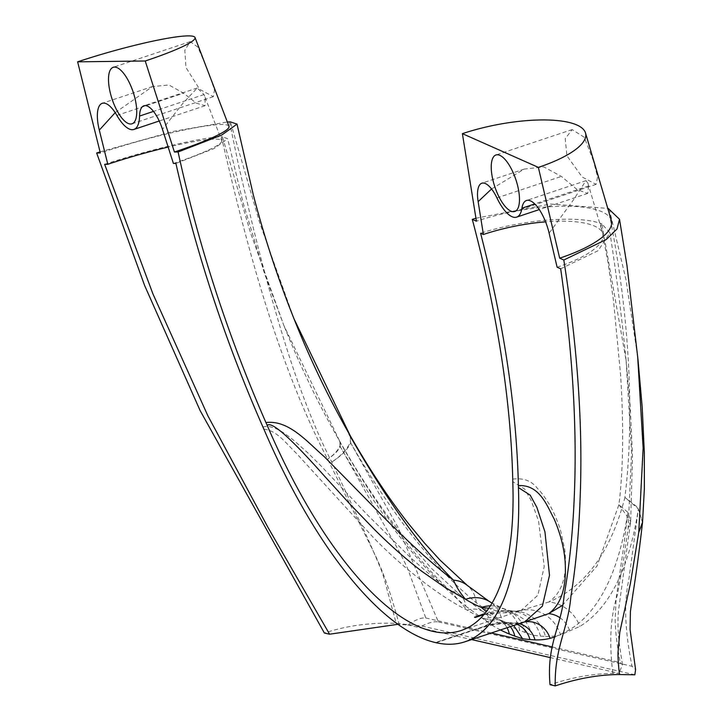 <?xml version="1.0" encoding="UTF-8"?>
<svg xmlns="http://www.w3.org/2000/svg" width="722" height="722" viewBox="0 0 722 722"><rect width="100%" height="100%" fill="white"/><g stroke="black" fill="none" stroke-linecap="round" stroke-linejoin="round"><path stroke-width="0.54" stroke-dasharray="3.61 2.71" d="M205.382 64.61L197.837 47.12L190.193 41.623L184.823 50.26L185.942 67.48L199.687 89.347L213.333 96.685L214.506 89.934L209.452 75.259M593.412 160.816L584.297 137.324L572.149 129.572L565.236 138.678L566.896 155.753L582.149 176.998L596.065 184.363L597.59 177.025L593.412 160.816M350.287 435.781L350.712 442.821A35.73 32.391 103.2 0 0 350.432 441.756L350.224 435.673M104.645 164.327C147.478 150.095 201.736 137.288 221.392 136.801C246.419 244.451 276.842 361.505 327.608 459.174L370.648 545.877C384.537 573.124 391.134 595.325 399.221 624.449L407.731 624.936C415.511 619.738 421.54 617.418 425.809 617.996L407.659 568.665C400.25 552.267 394.05 542.601 385.765 527.809L340.188 446.44C338.447 450.582 334.25 454.824 327.608 459.174C333.997 454.833 338.131 450.347 340.008 445.727L339.854 441.53L283.936 325.685L250.579 233.007L222.439 136.801L227.665 138.741L214.208 148.479L175.897 163.434M609.26 208.893L625.956 279.604L637.67 356.614M475.942 218.215L550.588 204.028L608.168 208.432C630.577 317.021 634.457 419.888 624.918 497.404L637.986 507.638L642.535 522.25M611.317 220.418A95.277 28.492 -11.2 0 0 476.421 221.212M407.731 624.936L471.601 639.575M549.947 657.516L618.934 673.319L612.87 673.391C592.861 673.662 571.923 677.435 550.038 684.709M634.846 674.808L421.892 626.028L396.197 623.357C371.045 622.364 347.101 625.577 324.377 633.013M642.508 522.566L638.374 508.857L628.754 580.226C623.754 602.184 624.846 630.875 632.03 666.28L635.586 669.592M512.737 479.101C523.594 477.738 531.897 480.933 537.655 488.686C541.383 491.592 551.121 506.645 551.752 508.875C554.415 513.568 559.09 525.065 560.832 531.509L564.676 549.18C567.781 574.784 562.492 592.401 548.792 602.013C585.524 586.598 610.902 551.725 624.918 497.404L638.374 508.857C629.088 568.873 609.585 608.068 579.874 626.434L560.552 634.864A35.73 33.14 -104.1 0 0 520.427 610.695L520.427 610.695A35.73 33.14 -104.1 0 0 518.17 611.344L521.022 610.541L537.89 595.19L544.217 566.535L538.54 521.004L531.248 500.653L524.723 489.092L512.782 481.673M436.106 642.724L475.482 629.638C490.373 624.783 501.122 622.942 507.719 624.115A339.412 126.594 -108.4 0 0 521.816 622.68L524.75 621.85M562.267 605.505L596.977 566.102L618.916 504.714C623.51 468.768 623.582 421.332 620.586 374.88L613.538 301.002L608.05 262.772L600.632 223.441C577.519 215.075 522.918 219.533 480.608 233.242M557.113 267.212A84.357 25.225 -11.2 0 0 602.843 233.775A84.357 25.225 -11.2 0 0 545.57 221.844M491.556 188.974L524.262 169.065L543.837 166.944L561.382 176.421L577.122 189.561L587.69 193.433L588.62 185.96L587.907 183.171L586.02 180.644L572.934 200.626L549.126 233.161M560.669 268.792L598.042 250.742L609.964 232.809L601.904 223.973L626.118 360.549L631.606 452.252L628.149 528.026L623.276 562.023L617.274 595.37C610.469 616.155 608.998 642.156 612.87 673.391M486.366 611.687L484.904 613.519M484.029 614.557L504.57 612.734A327.499 122.153 -108.4 0 0 518.17 611.344L548.792 602.013A35.73 33.032 -121.3 0 1 579.874 626.434M293.971 318.736L259.559 222.367L230.417 121.901M228.973 126.296A95.277 10.469 -15.9 0 0 100.331 152.956M229.524 121.901L238.531 165.194L248.747 208.766C255.056 235.895 262.519 265.001 271.129 296.083C280.822 330.423 289.811 359.168 298.096 382.299C309.449 414.094 320.685 440.682 331.795 462.044L368.085 539.19L376.487 558.548C380.512 568.277 381.026 568.728 384.068 578.367L396.197 623.357M100.06 151.882L173.045 131.44L227.322 121.982M115.204 112.65L152.559 86.532L168.984 85.006L183.587 93.174L196.357 103.192L205.057 105.719L205.12 97.271L204.019 94.555L197.241 88.012L182.774 103.445L162.468 129.328M173.415 163.461A84.357 9.269 -15.9 0 0 221.717 140.682A84.357 9.269 -15.9 0 0 168.163 147.071M262.97 427.117C268.106 424.915 276.174 428.48 279.865 430.637C283.484 432.279 293.132 439.734 294.558 441.025L307.969 453.001L320.541 465.446L367.354 514.795L410.971 558.034L431.377 575.985L450.627 591.192C414.735 558.16 377.57 507.972 339.114 440.619L339.936 441.665L340.215 446.358A23.817 21.597 103.2 0 0 340.026 445.654M435.745 642.652L488.198 625.189L498.126 622.526L491.709 619.981L483.74 618.628L488.993 623.068C487.747 625.026 482.946 627.147 474.58 629.431L435.375 642.553M263.918 429.256C276.752 430.141 286.86 444.256 296.074 452.983L373.445 537.619C405.015 570.037 441.656 597.41 467.251 610.18A339.412 126.594 -108.4 0 0 483.74 618.628A23.817 21.055 -67.9 0 1 497.314 618.934L497.314 618.934A23.817 21.055 -67.9 0 1 507.043 627.752M421.892 626.028C429.03 622.535 434.536 621.173 438.398 621.922L397.975 527.358L350.675 442.947C347.796 449.418 341.506 455.79 331.795 462.044C341.226 455.753 347.426 449.03 350.396 441.873L350.432 441.756M438.398 621.922L632.03 666.28M552.42 646.993L620.099 662.498L622.481 664.772L618.934 673.319M425.809 617.996L491.312 632.995M350.712 442.821L350.675 442.947C391.784 514.506 433.651 567.763 476.267 602.699L502.169 621.48A35.73 30.288 121.6 0 0 489.417 601.525L489.417 601.525M490.446 605.839A35.73 31.587 -67.9 0 1 501.781 607.897A35.73 31.587 -67.9 0 1 519.804 630.514L533.08 635.261L540.462 636.1A35.73 32.779 93.7 0 0 511.302 610.938A35.73 32.779 93.7 0 0 511.293 610.938A35.73 32.779 93.7 0 0 503.721 611.408L504.57 612.734A35.73 32.833 92 0 1 515.273 611.173A35.73 32.833 92 0 0 515.273 611.173L521.302 610.451L461.25 630.468M519.181 623.709A23.817 21.886 92 0 0 514.858 623.077L514.858 623.077A23.817 21.886 92 0 0 507.719 624.115L505.49 623.131A23.817 21.85 -86.3 0 1 510.535 622.824L510.535 622.824A23.817 21.85 -86.3 0 1 517.132 624.386M510.31 626.669A23.817 21.137 110.9 0 0 502.295 620.848A23.817 21.137 110.9 0 0 491.709 619.981C493.081 621.362 492.187 622.96 489.02 624.792L488.198 625.189L489.471 624.9C495.725 623.754 501.059 623.167 505.49 623.131L498.126 622.526L505.535 622.256L514.858 623.077L524.704 621.859L521.816 622.68A23.817 22.093 -104.1 0 1 523.324 622.247L523.324 622.247A23.817 22.093 -104.1 0 1 524.118 622.057M600.632 223.441L601.904 223.973M618.916 504.714L630.667 521.284L628.149 528.026L630.631 521.69L627.887 512.349L618.916 504.714M559.767 617.626A23.817 22.021 -121.3 0 1 569.387 629.936C599.098 611.597 618.601 572.402 627.887 512.349L623.673 546.897L616.146 598.303L615.162 619.169C615.234 629.783 616.877 644.223 620.099 662.498M540.462 636.1L545.471 636.398A35.73 32.833 92 0 0 515.282 611.173L507.449 610.496L511.546 611.426L524.975 619.909L533.08 635.261M475.374 617.427L474.489 617.229M484.327 614.214L503.721 611.408L496.393 610.911L507.449 610.496M511.546 611.426L506.537 609.72A35.73 31.705 -69.1 0 1 506.537 609.729A35.73 31.705 -69.1 0 0 490.662 608.42C491.592 609.891 490.301 611.561 486.799 613.438L496.393 610.911L488.857 608.258M525.255 632.616A35.73 31.705 -69.1 0 0 506.537 609.729L501.781 607.897A35.73 31.587 -67.9 0 1 501.79 607.897L492.106 603.123M476.267 602.699A35.73 28.573 129.2 0 0 467.387 585.497M222.439 136.801L221.392 136.801M450.627 591.192L467.251 610.18A23.817 20.198 121.6 0 1 483.18 611.669A23.817 20.198 121.6 0 0 483.18 611.669L459.86 594.72A23.817 19.052 129.2 0 0 459.86 594.72A23.817 19.052 129.2 0 0 450.627 591.192M340.215 446.358L340.188 446.44C381.333 518.053 423.2 571.301 465.78 606.2A23.817 19.052 129.2 0 0 459.869 594.72L431.35 568.259L399.609 531.591C379.24 505.671 359.348 475.699 339.936 441.665A23.817 23.817 0 0 0 339.854 441.53C319.187 405.556 300.542 366.938 283.936 325.685M500.481 629.945A363.229 135.483 71.6 0 1 491.682 624.981A23.817 20.198 121.6 0 0 483.189 611.678L497.314 618.934L513.739 625.523M505.535 622.256L508.225 622.86M496.926 197.918L561.382 176.421M588.62 185.96L534.722 203.938M116.892 115.412L183.587 93.174M204.019 94.555L153.488 111.405M545.471 636.398A363.229 135.483 -108.4 0 0 560.552 634.864M502.169 621.48A363.229 135.483 -108.4 0 0 519.804 630.514M555.191 636.813L569.387 629.936M465.78 606.2L491.682 624.981M190.193 41.632L113.201 67.308M572.149 129.572L495.942 154.986M587.907 183.171L602.843 233.775M524.262 169.065L481.827 183.217M587.69 193.433L539.28 209.579M586.02 180.644L526.473 200.508M626.118 360.549C621.741 316.588 616.353 274.008 609.964 232.809M205.12 97.271L221.717 140.682M152.559 86.532L102.217 103.318M205.057 105.719L159.219 121.007M197.241 88.012L143.886 105.8M284.107 326.118L264.595 273.764L243.07 202.674L227.665 138.741M213.333 96.685L132.036 123.796M596.065 184.363L514.786 211.474M622.481 664.772L619.422 644.791C617.842 631.172 617.554 619.702 618.546 610.37L630.631 521.69A23.817 23.817 0 0 0 630.667 521.284L632.508 456.358L630.234 406.676L626.136 360.675"/><path stroke-width="1.08" d="M637.67 356.614L643.14 448.073L638.762 532.367L630.342 583.791L619.774 632.282L618.014 652.634C617.897 663.319 619.593 674.935 619.611 674.538C599.161 674.619 577.699 678.409 555.245 685.9L550.038 684.709C546.437 643.681 561.184 627.635 564.162 595.262C569.342 565.624 572.672 533.684 574.152 499.443C577.338 430.583 572.844 353.699 560.669 268.792L557.113 267.212L549.126 233.161A30.793 11.489 -108.4 0 0 526.473 200.508A30.793 11.489 -108.4 0 0 521.934 208.198A35.73 13.33 71.6 0 1 516.663 217.123A35.73 13.33 71.6 0 1 496.926 197.918A27.337 10.198 -108.4 0 0 481.827 183.217A27.337 10.198 -108.4 0 0 478.135 201.637L483.397 234.479L480.608 233.242C503.983 324.413 516.573 408.544 518.387 485.635L518.423 487.558A339.412 126.594 71.6 0 1 465.013 641.768A339.412 126.594 71.6 0 1 436.106 642.724L435.375 642.553A339.412 126.594 71.6 0 1 263.918 429.256L262.97 427.117C225.607 342.174 196.583 254.279 175.897 163.434L173.415 163.461L162.468 129.328A27.337 10.198 -108.4 0 0 143.886 105.8A27.337 10.198 -108.4 0 0 139.563 116.052A35.73 13.33 71.6 0 1 133.922 129.446A35.73 13.33 71.6 0 1 116.892 115.412A30.793 11.489 -108.4 0 0 102.217 103.318A30.793 11.489 -108.4 0 0 99.176 129.608A30.793 11.489 -108.4 0 0 99.302 130.113L115.204 112.65M134.978 98.382A29.773 11.101 -108.4 0 0 113.201 67.308A29.773 11.101 -108.4 0 0 110.258 92.723A29.773 11.101 -108.4 0 0 132.036 123.796A29.773 11.101 -108.4 0 0 134.978 98.382M208.875 73.734L195.021 37.517A86.938 9.548 164.1 0 1 145.239 60.991L174.417 152.026A95.277 10.469 -15.9 0 0 228.973 126.296L208.875 73.734M517.719 186.059A29.773 11.101 -108.4 0 0 495.942 154.986A29.773 11.101 -108.4 0 0 493 180.401A29.773 11.101 -108.4 0 0 514.786 211.474A29.773 11.101 -108.4 0 0 517.719 186.059M227.322 121.982L230.417 121.901L237.024 124.121L221.645 135.113L178.099 151.981C198.207 244.605 227.484 334.8 265.94 422.569C288.953 419.662 307.653 442.433 324.422 456.8L371.785 504.994C400.836 535.282 432.406 564.442 453.524 580.19C421.892 549.334 387.064 500.671 349.06 434.211L350.287 435.781A35.73 35.73 0 0 0 350.17 435.583L293.971 318.736M350.224 435.673L350.17 435.583C329.304 399.131 310.911 361.009 294.973 321.218L294.973 321.218M555.245 685.9C554.361 647.787 568.015 629.701 570.922 596.291C575.867 565.822 578.936 532.962 580.136 497.711C583.006 426.576 577.564 347.345 563.81 260.019L606.227 239.551L617.021 228.955L619.521 219.262L608.168 208.432M462.396 133.651A86.938 25.992 168.8 0 1 585.488 132.92A86.938 25.992 168.8 0 1 538.359 167.378L462.396 133.651L476.421 221.212L472.287 219.371M265.94 422.569L267.203 425.411A327.499 122.153 -108.4 0 0 461.25 630.468A327.499 122.153 -108.4 0 0 512.782 481.673L512.737 479.101C510.797 400.024 497.314 313.447 472.287 219.38L475.942 218.215M563.81 260.019L559.676 258.178A95.277 28.492 -11.2 0 0 611.317 220.418L585.488 132.92M538.359 167.378L559.676 258.178M99.302 130.113L107.813 164.282L104.645 164.327L152.883 293.809L207.9 415.845L267.97 527.394L329.584 634.205L324.377 633.013L200.156 410.656L144.608 285.47L96.649 153.001L100.06 151.882M145.239 60.991L77.633 61.839L100.331 152.956L96.649 153.001M178.099 151.981L174.417 152.026M329.584 634.205L397.271 624.404M471.601 639.575L549.947 657.516M619.611 674.538L634.846 674.808L635.586 669.592L630.08 629.548L630.405 611.498L632.941 593.98C636.253 573.358 639.43 549.659 642.481 522.863L642.508 522.566M638.762 532.367L642.481 522.863A35.73 35.73 0 0 0 642.535 522.25L638.762 532.367M465.013 641.768L524.786 621.832L542.384 606.137L549.505 575.29L544.957 531.915L536.843 507.331L530.219 495.175L518.423 487.558M518.387 485.635C539.821 484.291 547.276 506.438 554.162 518.974C560.191 533.152 563.801 546.852 565.001 560.064C567.014 586.21 561.572 604.07 548.666 613.655L562.267 605.505M545.57 221.844A84.357 25.225 -11.2 0 0 483.397 234.479M478.135 201.637L491.556 188.974M267.203 425.411C271.364 420.854 290.542 437.848 324.738 476.385L349.764 503.911L374.357 529.434C390.638 545.633 406.531 559.649 422.036 571.472L444.671 587.212L465.528 599.287A327.499 122.153 -108.4 0 0 481.43 607.437L486.366 611.687M484.904 613.519L474.489 617.229A327.499 122.153 -108.4 0 0 475.374 617.427L484.029 614.557M77.633 61.839A86.938 9.548 164.1 0 1 195.021 37.517M168.163 147.071A84.357 9.269 -15.9 0 0 107.813 164.282M491.312 632.995L552.42 646.993M524.118 622.057A23.817 22.093 -104.1 0 1 550.074 638.356A363.229 135.483 71.6 0 1 534.984 639.891A23.817 21.886 92 0 0 519.181 623.709M524.75 621.85L548.666 613.655A23.817 22.021 -121.3 0 1 559.767 617.626M474.959 617.337L484.327 614.214M488.857 608.258L481.43 607.437A35.73 31.587 -67.9 0 1 490.446 605.839M492.106 603.123L489.417 601.525A35.73 30.288 121.6 0 0 465.528 599.287C460.266 593.141 456.268 586.778 453.524 580.19A35.73 28.573 129.2 0 1 467.387 585.488A35.73 28.573 129.2 0 0 467.387 585.488L440.014 560.091L424.094 542.61L408.634 523.802C388.779 498.496 369.33 469.156 350.287 435.781M507.043 627.752A23.817 21.055 -67.9 0 1 509.326 634.015A363.229 135.483 71.6 0 1 500.481 629.945M517.132 624.386A23.817 21.85 -86.3 0 1 529.975 639.602L534.984 639.891M509.326 634.015L514.777 636.118A23.817 21.137 110.9 0 0 510.31 626.669M513.739 625.523L522.593 638.753L529.975 639.602M534.722 203.938L521.934 208.198M153.488 111.405L139.563 116.052M550.074 638.356L555.191 636.813M514.777 636.118L522.593 638.753M619.521 219.262L626.94 265.317L637.959 359.294M637.968 359.357L642.201 407.217L644.34 452.775L644.367 488.866L642.535 522.25M539.28 209.579L516.663 217.123M295.154 321.669C278.277 279.703 264.27 237.231 253.151 194.245L237.024 124.121M159.219 121.007L133.922 129.446M489.417 601.525L467.387 585.488"/></g></svg>
